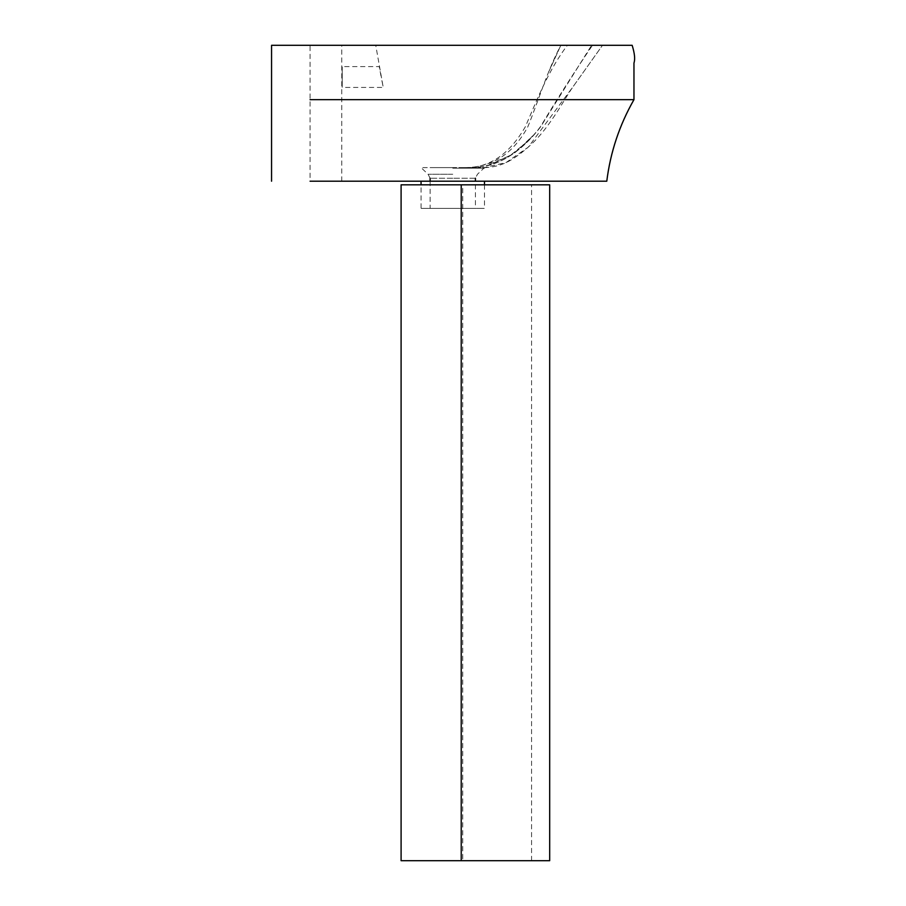 <?xml version="1.0" encoding="UTF-8"?>
<svg xmlns="http://www.w3.org/2000/svg" width="906" height="906" viewBox="0 0 906 906"><rect width="100%" height="100%" fill="white"/><g stroke="black" fill="none" stroke-linecap="round" stroke-linejoin="round"><path stroke-width="0.68" stroke-dasharray="4.53 3.4" d="M401.098 860.7L462.694 860.7L462.694 184.824L401.098 184.824L522.139 184.824L462.694 184.824L522.139 184.824L462.728 184.824L462.728 860.7L401.098 860.7L401.098 184.824L401.098 860.7L461.222 860.7L461.222 184.824L401.098 184.824M401.12 860.7L401.12 184.824M462.694 860.7L522.139 860.7L462.694 860.7M461.222 860.7L549.682 860.7M549.682 184.824L461.222 184.824M452.762 168.176L484.472 168.176L452.762 168.176M452.762 174.246L428.051 174.246L452.762 174.246M475.412 178.222L452.762 178.222L475.412 178.222L477.473 174.246L484.472 167.61L430.056 167.61L484.461 167.61L506.137 162.514L528.209 147.214L573.509 86.07L602.501 45.3L591.437 45.3M452.762 178.222L430.112 178.222L452.762 178.222M430.112 181.2L430.112 208.38L475.412 208.38L430.112 208.38L475.412 208.38L475.412 181.2M430.112 178.222L428.051 174.246L421.052 167.61L452.762 167.61M381.992 81.144L383.272 87.429L342.23 87.429L342.23 77.01C342.23 63.579 342.23 63.579 342.23 77.01C342.23 90.441 342.23 90.441 342.23 77.01L342.23 66.591L379.24 66.591L381.177 77.01M325.922 181.2L310.067 181.2L341.777 181.2L341.777 45.3L325.922 45.3C346.364 45.3 346.364 45.3 325.922 45.3C305.469 45.3 305.469 45.3 325.922 45.3L310.067 45.3L310.067 181.2L341.777 181.2M421.052 181.2L484.472 181.2L421.052 181.2M464.336 167.61C491.901 167.599 513.068 154.009 527.802 126.84C538.447 101.008 547.417 70.385 560.859 45.3L602.49 45.3L573.509 86.07M466.058 167.61C489.806 167.599 509.557 154.009 525.299 126.84C536.545 101.008 548.232 70.385 567.394 45.3L560.859 45.3M471.528 167.61C496.511 167.599 519.455 154.009 540.372 126.84C556.941 99.286 574.302 72.106 592.456 45.3L567.394 45.3M271.562 181.2L271.562 45.3L280.701 45.3M385.775 45.3L602.501 45.3M310.067 99.66L341.777 99.66M385.809 99.66L564.744 99.66M484.472 184.824L484.472 208.38L421.052 208.38L484.472 208.38L421.052 208.38L421.052 184.824M470.418 167.61C496.295 167.599 519.693 154.009 540.61 126.84L591.607 45.3M531.562 860.7L531.562 184.824M382.932 85.742L375.752 45.3M381.879 80.566L382.978 86.013M548.776 71.778L560.837 45.3L548.776 71.778M383 86.07L382.423 83.284M529.953 138.675C526.794 142.661 520.565 148.052 511.278 154.858L489.659 164.971M484.472 167.61C494.246 167.361 503.34 164.688 511.731 159.581C525.027 151.121 536.431 140.555 545.944 127.893C558.877 110.849 566.51 95.776 573.623 85.9M532.569 135.957L527.303 141.664L510.248 155.504L486.137 165.685C495.548 163.873 505.367 159.365 515.593 152.14L532.569 135.957"/><path stroke-width="1.36" d="M549.682 860.7L461.222 860.7L461.222 184.824L549.682 184.824L549.682 860.7L549.682 184.824M461.222 860.7L401.098 860.7L401.098 184.824L461.222 184.824M325.922 181.2L421.052 181.2L421.052 184.824M484.472 184.824L484.472 181.2L606.782 181.2L310.067 181.2M452.762 181.2L421.052 181.2L452.762 181.2M385.797 45.3L280.701 45.3M602.501 45.3L632.15 45.3C634.676 53.431 635.276 59.332 633.962 63.012L633.962 99.66L310.067 99.66M271.562 45.3L632.15 45.3L271.562 45.3L271.562 181.2M341.777 99.66L385.809 99.66M564.744 99.66L633.951 99.66C619.432 125.096 610.372 152.276 606.782 181.2C610.406 152.208 619.466 125.028 633.962 99.66M475.412 178.222L475.412 181.2M430.112 178.222L430.112 181.2"/></g></svg>
